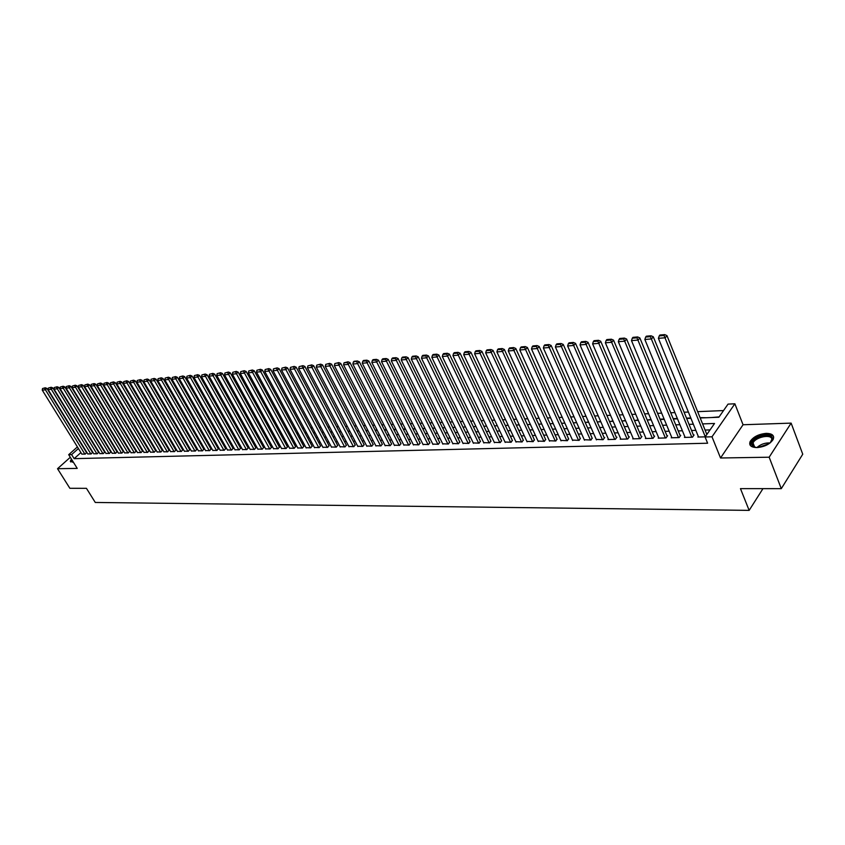 <?xml version="1.0" encoding="UTF-8"?>
<svg xmlns="http://www.w3.org/2000/svg" width="845" height="845" viewBox="0 0 845 845"><rect width="100%" height="100%" fill="white"/><g stroke="black" fill="none" stroke-linecap="round" stroke-linejoin="round"><path stroke-width="1.27" d="M766.278 433.358C758.641 434.108 753.254 436.844 750.138 441.544C748.765 445.368 751.025 447.385 756.93 447.586C764.535 446.878 769.953 444.185 773.164 439.474C774.59 435.545 772.298 433.506 766.278 433.358M71.402 459.036L70.336 461.275L73.293 462.067M700.199 417.969L718.863 417.25L728.041 404.111L734.875 403.794L711.997 436.791L705.089 436.981L714.521 423.472L702.586 423.894M743.051 424.75L720.531 457.99L769.161 457.208L781.287 488.653L802.75 454.209L791.131 423.123L743.051 424.75L734.875 403.794M723.531 410.564L697.643 411.652M688.39 412.043L684.091 412.223M674.923 412.603L670.75 412.772M661.667 413.152L657.59 413.332M648.601 413.701L644.629 413.87M635.725 414.24L631.859 414.409M623.029 414.779L619.269 414.927M610.523 415.296L606.858 415.455M598.197 415.814L594.626 415.962M586.039 416.321L582.564 416.469M574.051 416.828L570.671 416.965M562.231 417.324L558.946 417.462M550.581 417.81L547.38 417.937M539.089 418.286L535.973 418.423M527.755 418.761L524.724 418.888M516.57 419.236L513.623 419.352M505.542 419.69L502.669 419.817M494.652 420.145L491.864 420.271M483.921 420.599L481.196 420.715M473.327 421.042L470.676 421.159M462.87 421.475L460.293 421.592M452.54 421.908L450.036 422.014M442.357 422.342L439.918 422.437M432.302 422.764L429.936 422.859M422.373 423.176L420.071 423.271M412.571 423.588L410.332 423.683M402.896 423.989L400.72 424.084M393.337 424.391L391.224 424.475M383.905 424.781L381.845 424.877M374.578 425.172L372.582 425.257M365.378 425.563L363.434 425.648M356.284 425.943L354.404 426.017M347.306 426.324L345.478 426.398M338.433 426.693L336.659 426.767M329.666 427.052L327.945 427.126M321.005 427.422L319.336 427.486M312.449 427.781L310.823 427.845M303.989 428.13L302.415 428.193M295.634 428.478L294.113 428.542M287.374 428.827L285.895 428.89M279.209 429.165L277.773 429.228M271.129 429.503L269.756 429.566M263.154 429.841L261.823 429.894M255.274 430.168L253.975 430.221M247.469 430.496L246.222 430.549M239.758 430.823L238.554 430.876M232.143 431.14L230.97 431.193M224.601 431.457L223.471 431.499M217.144 431.763L216.056 431.816M209.771 432.08L208.726 432.122M202.483 432.386L201.469 432.429M195.269 432.682L194.297 432.724M188.139 432.978L187.199 433.02M181.083 433.274L180.175 433.316M174.102 433.57L173.236 433.612M167.194 433.855L166.359 433.897M160.36 434.15L159.557 434.182M153.6 434.425L152.839 434.457M146.914 434.71L146.174 434.742M140.291 434.985L139.594 435.017M133.742 435.259L133.066 435.291M127.257 435.534L126.613 435.555M120.846 435.798L120.233 435.83M114.498 436.062L113.906 436.094M108.213 436.326L107.653 436.347M101.991 436.59L101.453 436.611M769.161 457.208L791.131 423.123M70.304 457.282L57.523 468.711L77.233 468.394L68.688 454.684L77.413 446.91M781.287 488.653L740.463 488.632L749.145 510.38L95.274 502.458L86.433 488.315L69.871 488.304L57.523 468.711M698.308 436.432L697.875 437.045L705.184 436.844M684.894 436.823L684.461 437.425L692.488 437.203L694.062 434.964L693.396 434.985M671.669 437.203L671.247 437.794L679.148 437.573L680.732 435.355L680.077 435.376M658.635 437.583L658.223 438.154L666.018 437.942L667.603 435.735L666.958 435.756M645.791 437.953L645.39 438.513L653.069 438.301L654.664 436.115L654.019 436.136M633.137 438.323L632.736 438.861L640.299 438.65L641.915 436.485L641.281 436.506M620.663 438.682L620.262 439.21L627.719 439.009L629.335 436.854L628.712 436.865M608.358 439.041L607.967 439.558L615.318 439.347L616.945 437.214L616.332 437.235M596.232 439.389L603.098 439.696L604.724 437.573L604.112 437.583M584.265 439.738L591.035 440.023L592.081 437.932M572.477 440.076L579.152 440.361L580.198 438.28M560.848 440.414L567.428 440.689L568.495 438.618M549.366 440.741L555.862 441.005L556.939 438.956M538.054 441.069L544.455 441.322L545.553 439.294M526.889 441.386L533.206 441.639L534.315 439.611M515.872 441.703L522.104 441.946L523.224 439.939M505.004 442.019L511.151 442.252L512.281 440.256M494.272 442.326L500.346 442.558L501.486 440.572M483.689 442.632L489.688 442.854L490.829 440.879M473.242 442.928L479.157 443.15L480.319 441.185M462.933 443.224L468.774 443.435L469.936 441.491M452.751 443.519L458.518 443.72L459.691 441.787M442.706 443.805L448.399 444.005L449.582 442.083M432.788 444.09L438.397 444.28L439.59 442.368M422.986 444.364L428.531 444.565L429.735 442.664M413.311 444.65L418.793 444.829L420.007 442.938M403.762 444.914L409.17 445.104L410.385 443.224M394.33 445.188L399.664 445.368L400.9 443.498M385.014 445.452L390.284 445.632L391.52 443.773M375.803 445.716L381.021 445.885L382.257 444.037M366.709 445.98L371.863 446.139L373.11 444.301M357.731 446.234L362.811 446.392L364.068 444.565M348.858 446.487L353.875 446.646L355.143 444.829M340.091 446.73L345.056 446.889L346.323 445.083M331.42 446.984L336.331 447.132L337.599 445.336M322.864 447.227L327.712 447.375L328.99 445.59M314.403 447.47L319.188 447.607L320.477 445.833M306.038 447.702L310.77 447.839L312.058 446.086M297.767 447.934L302.447 448.072L303.746 446.329M289.603 448.167L294.229 448.304L295.528 446.561M281.522 448.399L286.096 448.537L287.395 446.804M273.537 448.632L278.058 448.758L279.368 447.037M265.647 448.853L270.115 448.98L271.425 447.269M257.841 449.075L262.256 449.202L263.577 447.491M250.12 449.297L254.493 449.413L255.813 447.723M242.494 449.508L246.814 449.624L248.134 447.945M234.942 449.72L239.219 449.836L240.54 448.167M227.474 449.941L231.699 450.047L233.03 448.378M220.101 450.142L224.274 450.258L225.604 448.6M212.792 450.353L216.933 450.459L218.263 448.811M205.567 450.554L209.666 450.66L210.996 449.022M198.427 450.765L202.473 450.86L203.814 449.234M191.361 450.955L195.364 451.061L196.705 449.434M184.368 451.156L188.329 451.262L189.671 449.646M177.45 451.357L181.369 451.452L182.71 449.846M170.606 451.547L174.482 451.642L175.834 450.047M163.824 451.737L167.659 451.832L169.021 450.248M157.128 451.927L160.92 452.022L162.272 450.438M150.494 452.117L154.244 452.212L155.607 450.638M143.925 452.307L147.643 452.392L149.005 450.829M137.429 452.487L141.104 452.571L142.467 451.019M130.996 452.666L134.64 452.751L136.003 451.209M124.637 452.846L128.239 452.931L129.602 451.388M118.332 453.026L121.902 453.11L123.264 451.579M112.1 453.205L115.628 453.29L116.99 451.758M105.921 453.385L109.417 453.459L110.79 451.938M99.805 453.554L103.27 453.628L104.643 452.117M93.753 453.723L97.186 453.797L98.559 452.297M87.764 453.892L91.154 453.966L92.527 452.466M104.41 440.572L103.882 440.594M110.632 440.329L110.072 440.351M116.927 440.087L116.335 440.108M123.275 439.844L122.662 439.865M129.697 439.59L129.053 439.622M136.182 439.347L135.506 439.368M142.742 439.094L142.034 439.115M149.364 438.84L148.625 438.861M156.05 438.576L155.29 438.608M272.946 434.351L273.632 434.045M280.751 434.045L281.702 433.738M288.641 433.749L289.867 433.422M298.137 433.105L296.616 433.168M306.492 432.788L304.918 432.841M314.953 432.46L313.337 432.524M323.508 432.122L321.839 432.196M332.169 431.795L330.448 431.858M340.936 431.457L339.162 431.52M349.809 431.108L347.982 431.182M358.798 430.77L356.917 430.844M367.892 430.422L365.948 430.496M377.092 430.063L375.095 430.137M386.418 429.704L384.359 429.778M395.851 429.344L393.738 429.418M405.41 428.975L403.234 429.059M414.515 428.922L412.846 428.69M424 428.552L422.584 428.309M433.612 428.193L432.439 427.929M443.329 427.813L442.431 427.549M453.173 427.443L452.55 427.158M563.869 423.197L564.713 422.827M575.297 422.753L576.533 422.373M586.874 422.31L588.511 421.919M598.609 421.866L600.658 421.444M610.512 421.412L612.984 420.968M622.575 420.947L625.48 420.493M634.806 420.472L638.165 419.997M651.178 419.849L647.217 419.997L651.041 419.511M664.096 419.004L660.029 419.162M677.352 418.497L673.169 418.655M690.798 417.969L686.51 418.138M706.24 417.736L700.051 417.62M234.752 435.809L233.6 435.862M711.596 417.536L719.116 416.881M80.919 452.582L74.138 458.655L707.614 443.224L705.089 436.981M710.032 429.904L705.079 430.063M695.836 430.358L691.559 430.485M682.401 430.781L678.229 430.908M669.166 431.193L665.11 431.33M656.121 431.605L652.171 431.732M643.267 432.017L639.422 432.133M630.602 432.418L626.853 432.534M618.117 432.809L614.463 432.925M605.802 433.2L602.242 433.316M593.665 433.58L590.201 433.696M581.698 433.96L578.318 434.066M569.889 434.341L566.604 434.436M558.249 434.7L555.049 434.805M546.768 435.069L543.652 435.164M535.445 435.428L532.413 435.524M524.27 435.777L521.323 435.872M513.253 436.126L510.38 436.221M502.374 436.474L499.585 436.559M491.642 436.812L488.928 436.897M481.058 437.14L478.407 437.224M470.602 437.478L468.035 437.552M460.293 437.805L457.789 437.879M450.11 438.122L447.67 438.196M440.055 438.439L437.689 438.513M430.126 438.756L427.823 438.83M420.324 439.062L418.095 439.136M410.649 439.368L408.473 439.442M401.1 439.675L398.988 439.738M391.657 439.97L389.608 440.034M382.341 440.266L380.345 440.329M373.131 440.551L371.198 440.615M364.037 440.847L362.156 440.9M355.058 441.122L353.231 441.185M346.186 441.407L344.411 441.46M337.408 441.681L335.687 441.734M328.747 441.956L327.078 442.009M320.181 442.231L318.565 442.284M311.72 442.495L310.157 442.548M303.366 442.759L301.834 442.812M295.095 443.023L293.616 443.065M286.92 443.276L285.494 443.329M278.85 443.53L277.466 443.583M270.865 443.783L269.523 443.826M262.975 444.037L261.675 444.079M255.169 444.28L253.912 444.322M247.448 444.523L246.244 444.565M239.822 444.766L238.649 444.808M232.269 445.009L231.139 445.04M224.812 445.241L223.724 445.273M217.429 445.473L216.373 445.505M210.13 445.706L209.116 445.737M202.906 445.938L201.934 445.97M195.765 446.16L194.825 446.192M188.699 446.382L187.791 446.413M181.707 446.604L180.841 446.635M174.788 446.825L173.954 446.847M167.954 447.037L167.141 447.068M161.184 447.258L160.413 447.28M154.477 447.47L153.737 447.491M147.843 447.67L147.136 447.702M141.284 447.882L140.608 447.903M134.788 448.082L134.144 448.103M128.366 448.294L127.743 448.315M122.007 448.494L121.416 448.515M115.702 448.695L115.142 448.706M109.47 448.885L108.942 448.906M81.828 454.061L85.187 454.135L86.56 452.645M749.145 510.38L762.961 488.642M720.531 457.99L711.997 436.791M74.138 458.655L71.614 454.599L68.688 454.684M104.019 440.826L104.548 440.805M110.22 440.583L110.779 440.562M116.483 440.351L117.064 440.329M122.81 440.108L123.423 440.076M129.2 439.854L129.845 439.833M135.654 439.611L136.33 439.59M142.182 439.358L142.879 439.337M148.773 439.104L149.512 439.083M155.427 438.851L156.198 438.819M162.166 438.597L162.969 438.566M168.968 438.333L169.803 438.301M175.844 438.069L176.711 438.037M182.784 437.805L183.692 437.773M189.808 437.53L190.759 437.499M196.917 437.266L197.888 437.224M204.089 436.992L205.103 436.949M211.345 436.707L212.401 436.664M218.686 436.432L219.774 436.39M226.101 436.147L227.231 436.104M241.184 435.566L242.399 435.524M248.863 435.27L250.109 435.228M256.616 434.974L257.905 434.921M264.464 434.679L265.795 434.626M272.396 434.372L273.78 434.319M280.424 434.066L281.85 434.003M288.546 433.749L290.015 433.696M296.753 433.432L298.285 433.379M305.066 433.115L306.64 433.052M313.484 432.798L315.1 432.735M321.987 432.471L323.656 432.408M330.596 432.133L332.317 432.07M339.31 431.806L341.084 431.732M348.129 431.468L349.967 431.394M357.065 431.119L358.945 431.056M366.096 430.781L368.04 430.707M375.243 430.422L377.24 430.348M384.507 430.073L386.566 429.989M393.886 429.714L395.999 429.63M403.382 429.344L405.558 429.26M412.994 428.975L415.233 428.89M422.732 428.605L425.035 428.521M432.587 428.225L434.964 428.14M442.579 427.845L445.019 427.75M452.698 427.454L455.201 427.359M462.944 427.063L465.521 426.968M473.327 426.662L475.978 426.567M483.847 426.26L486.572 426.155M494.505 425.859L497.304 425.743M505.31 425.436L508.183 425.331M516.263 425.024L519.21 424.908M527.354 424.591L530.396 424.475M538.603 424.158L541.729 424.042M550.01 423.725L553.211 423.599M561.576 423.282L564.861 423.155M573.301 422.838L576.67 422.701M585.184 422.373L588.659 422.246M597.235 421.919L600.806 421.782M609.467 421.444L613.132 421.306M621.867 420.968L625.627 420.831M634.458 420.493L638.313 420.345M660.167 419.5L664.244 419.342M673.317 419.004L677.489 418.835M686.658 418.486L690.946 418.328M78.416 448.537L71.614 454.599M693.344 424.211L689.055 424.359M679.898 424.686L675.725 424.834M666.652 425.151L662.586 425.288M653.597 425.605L649.647 425.743M640.742 426.06L636.887 426.197M628.067 426.503L624.307 426.63M615.572 426.936L611.907 427.063M603.245 427.369L599.686 427.496M591.109 427.792L587.634 427.919M579.131 428.214L575.751 428.33M567.322 428.626L564.037 428.742M555.683 429.038L552.482 429.154M544.191 429.44L541.075 429.545M532.868 429.841L529.836 429.947M521.692 430.232L518.735 430.327M510.665 430.612L507.792 430.718M499.786 430.992L496.997 431.098M489.054 431.372L486.329 431.468M478.46 431.742L475.82 431.837M468.014 432.112L465.437 432.196M457.694 432.471L455.191 432.555M447.501 432.83L445.072 432.915M437.457 433.179L435.08 433.263M427.528 433.527L425.225 433.612M417.726 433.876L415.486 433.95M408.05 434.214L405.875 434.288M398.491 434.541L396.379 434.615M389.059 434.879L386.999 434.943M379.743 435.207L377.747 435.27M370.532 435.524L368.589 435.597M361.438 435.84L359.558 435.904M352.46 436.157L350.633 436.221M343.577 436.464L341.803 436.527M334.81 436.78L333.088 436.833M326.149 437.076L324.48 437.14M317.593 437.383L315.967 437.435M309.133 437.678L307.559 437.731M300.767 437.974L299.246 438.027M292.507 438.259L291.029 438.312M284.332 438.544L282.906 438.597M276.262 438.83L274.878 438.872M268.277 439.104L266.935 439.157M260.387 439.379L259.088 439.432M252.581 439.653L251.335 439.696M244.87 439.928L243.656 439.97M237.244 440.192L236.072 440.234M229.703 440.456L228.572 440.498M222.235 440.72L221.147 440.763M214.862 440.974L213.806 441.016M207.564 441.238L206.55 441.27M200.349 441.491L199.367 441.523M193.209 441.734L192.269 441.766M186.143 441.988L185.235 442.019M179.161 442.231L178.284 442.262M172.243 442.474L171.408 442.505M165.409 442.717L164.595 442.738M158.638 442.949L157.867 442.981M151.942 443.181L151.202 443.213M145.308 443.414L144.601 443.445M138.76 443.646L138.084 443.667M132.264 443.868L131.619 443.9M125.842 444.1L125.229 444.121M119.483 444.322L118.891 444.343M113.188 444.544L112.628 444.565M106.956 444.755L106.428 444.776M81.933 454.23L42.25 390.115L45.176 389.872L46.919 388.404L45.281 387.781L42.535 388.542L45.281 387.781M86.665 452.804L46.919 388.404M84.891 454.145L44.574 388.362M42.535 388.542L42.25 390.115M72.48 462.204L72.078 460.134M72.501 460.8L72.712 462.173M71.804 459.691L70.79 461.993M756.645 447.586L752.979 446.477L751.712 444.713C749.652 438.196 771.073 431.341 772.362 438.143L770.291 442.791M771.147 441.872L771.834 439.02C770.978 433.844 755.409 437.129 753.043 442.928L752.715 445.093L755.377 447.417M773.671 437.066C771.432 431.383 753.37 435.714 750.592 442.526L750.223 445.326M87.869 454.061L48.112 389.619L51.07 389.376L52.823 387.897L51.165 387.274L48.397 388.035L51.165 387.274M92.633 452.635L52.823 387.897M90.859 453.976L50.468 387.866M48.397 388.035L48.112 389.619M93.858 453.892L54.038 389.122L57.027 388.869L58.77 387.39L57.122 386.757L54.323 387.528L57.122 386.757M98.654 452.466L58.77 387.39M96.879 453.807L56.414 387.348M54.323 387.528L54.038 389.122M99.911 453.723L60.027 388.626L63.037 388.373L64.79 386.883L63.132 386.249L60.312 387.021L63.132 386.249M104.748 452.286L64.79 386.883M102.963 453.638L62.424 386.841M60.312 387.021L60.027 388.626M106.026 453.554L66.068 388.119L69.11 387.855L70.874 386.366L69.205 385.721L66.364 386.503L69.205 385.721M110.896 452.117L70.874 386.366M109.111 453.469L68.498 386.323M66.364 386.503L66.068 388.119M112.205 453.385L72.174 387.601L75.258 387.337L77.011 385.838L75.332 385.193L72.48 385.985L75.332 385.193M117.106 451.938L77.011 385.838M115.321 453.3L74.635 385.795M72.48 385.985L72.174 387.601M118.448 453.205L78.353 387.084L81.458 386.82L83.222 385.309L81.532 384.665L78.648 385.457L81.532 384.665M123.381 451.758L83.222 385.309M121.585 453.121L80.835 385.267M78.648 385.457L78.353 387.084M124.743 453.036L84.584 386.556L87.722 386.292L89.485 384.781L87.796 384.126L84.891 384.919L87.796 384.126M129.718 451.579L89.485 384.781M127.922 452.941L87.088 384.739M84.891 384.919L84.584 386.556M131.112 452.857L90.88 386.028L94.059 385.764L95.823 384.243L94.133 383.588L91.197 384.38L94.133 383.588M136.119 451.388L95.823 384.243M134.323 452.762L93.425 384.19M91.197 384.38L90.88 386.028M137.545 452.677L97.249 385.489L100.46 385.225L102.224 383.693L100.523 383.038L97.566 383.841L100.523 383.038M142.583 451.209L102.224 383.693M140.788 452.582L99.816 383.651M97.566 383.841L97.249 385.489M144.041 452.497L103.681 384.95L106.924 384.676L108.699 383.144L106.988 382.479L104.009 383.292L106.988 382.479M149.121 451.019L108.699 383.144M147.315 452.402L106.28 383.091M104.009 383.292L103.681 384.95M150.611 452.307L110.188 384.412L113.462 384.126L115.237 382.584L113.526 381.919L110.515 382.732L113.526 381.919M155.723 450.829L115.237 382.584M153.917 452.223L112.807 382.542M110.515 382.732L110.188 384.412M157.244 452.128L116.758 383.852L120.075 383.577L121.849 382.024L120.127 381.359L117.096 382.172L120.127 381.359M162.388 450.638L121.849 382.024M160.582 452.033L119.409 381.972M117.096 382.172L116.758 383.852M163.951 451.938L123.402 383.292L126.75 383.017L128.535 381.454L126.792 380.778L123.74 381.602L126.792 380.778M169.137 450.448L128.535 381.454M167.321 451.843L126.085 381.401M123.74 381.602L123.402 383.292M170.722 451.748L130.119 382.732L133.499 382.447L135.285 380.884L133.542 380.208L130.457 381.032L133.542 380.208M175.95 450.248L135.285 380.884M174.133 451.652L132.834 380.831M130.457 381.032L130.119 382.732M177.566 451.557L136.911 382.162L140.333 381.877L142.108 380.292L140.365 379.616L137.26 380.451L140.365 379.616M182.837 450.047L142.108 380.292M181.02 451.462L139.647 380.25M137.26 380.451L136.911 382.162M184.485 451.367L143.766 381.581L147.231 381.296L149.016 379.711L147.252 379.025L144.125 379.87L147.252 379.025M189.798 449.857L149.016 379.711M187.97 451.272L146.544 379.658M144.125 379.87L143.766 381.581M191.477 451.167L150.706 381L154.202 380.704L155.987 379.12L154.223 378.433L151.065 379.278L154.223 378.433M196.832 449.646L155.987 379.12M195.005 451.072L153.515 379.067M151.065 379.278L150.706 381M198.554 450.976L157.719 380.408L161.258 380.113L163.043 378.518L161.279 377.821L158.078 378.676L161.279 377.821M203.941 449.445L163.043 378.518M202.113 450.871L160.561 378.465M158.078 378.676L157.719 380.408M205.694 450.776L164.807 379.817L168.387 379.521L170.172 377.905L168.398 377.208L165.176 378.064L168.398 377.208M211.123 449.244L170.172 377.905M209.296 450.67L167.68 377.852M165.176 378.064L164.807 379.817M212.919 450.575L171.979 379.215L175.602 378.909L177.387 377.292L175.602 376.595L172.359 377.451L175.602 376.595M218.39 449.033L177.387 377.292M216.563 450.469L174.883 377.24M172.359 377.451L171.979 379.215M220.228 450.374L179.235 378.602L182.89 378.296L184.685 376.669L182.89 375.972L179.615 376.838L182.89 375.972M225.742 448.822L184.685 376.669M223.904 450.269L182.171 376.616M179.615 376.838L179.235 378.602M227.611 450.163L186.565 377.99L190.262 377.683L192.058 376.046L190.262 375.338L186.956 376.215L190.262 375.338M233.167 448.611L192.058 376.046M231.329 450.058L189.544 375.993M186.956 376.215L186.565 377.99M235.079 449.952L193.98 377.366L197.719 377.05L199.515 375.412L197.709 374.694L194.371 375.581L197.709 374.694M240.677 448.399L199.515 375.412M238.839 449.846L196.991 375.349M194.371 375.581L193.98 377.366M242.621 449.741L201.49 376.733L205.272 376.416L207.067 374.768L205.25 374.05L201.881 374.937L205.25 374.05M248.272 448.177L207.067 374.768M246.434 449.635L204.532 374.705M201.881 374.937L201.49 376.733M250.257 449.529L209.074 376.099L212.898 375.771L214.693 374.113L212.877 373.395L209.475 374.282L212.877 373.395M255.94 447.956L214.693 374.113M254.102 449.424L212.158 374.06M209.475 374.282L209.074 376.099M257.978 449.318L216.753 375.455L220.619 375.127L222.415 373.458L220.587 372.729L217.154 373.627L220.587 372.729M263.714 447.734L222.415 373.458M261.865 449.213L219.869 373.405M217.154 373.627L216.753 375.455M265.784 449.096L224.516 374.8L228.425 374.472L230.231 372.793L228.393 372.064L224.928 372.972L228.393 372.064M271.562 447.512L230.231 372.793M269.724 448.991L227.675 372.729M224.928 372.972L224.516 374.8M273.674 448.875L232.364 374.145L236.325 373.807L238.132 372.117L236.283 371.388L232.787 372.296L236.283 371.388M279.505 447.29L238.132 372.117M277.656 448.769L235.565 372.064M232.787 372.296L232.364 374.145M281.66 448.653L240.318 373.469L244.321 373.131L246.127 371.441L244.268 370.701L240.74 371.62L244.268 370.701M287.543 447.058L246.127 371.441M285.695 448.547L243.55 371.377M240.74 371.62L240.318 373.469M289.74 448.431L248.356 372.793L252.412 372.455L254.218 370.754L252.349 370.004L248.789 370.934L252.349 370.004M295.666 446.825L254.218 370.754M293.817 448.315L251.63 370.691M248.789 370.934L248.356 372.793M297.915 448.199L256.5 372.117L260.598 371.768L262.404 370.057L260.535 369.307L256.933 370.237L260.535 369.307M303.894 446.593L262.404 370.057M302.035 448.093L259.806 369.994M256.933 370.237L256.5 372.117M306.186 447.977L264.728 371.42L268.879 371.071L270.685 369.349L268.805 368.6L265.182 369.529L268.805 368.6M312.206 446.35L270.685 369.349M310.358 447.861L268.087 369.286M265.182 369.529L264.728 371.42M314.551 447.734L273.062 370.723L277.266 370.363L279.072 368.631L277.181 367.881L273.516 368.821L277.181 367.881M320.625 446.118L279.072 368.631M318.766 447.618L276.463 368.568M273.516 368.821L273.062 370.723M323.012 447.501L281.501 370.015L285.758 369.656L287.553 367.913L285.663 367.152L281.966 368.103L285.663 367.152M329.138 445.875L287.553 367.913M327.279 447.385L284.945 367.85M281.966 368.103L281.501 370.015M331.578 447.269L290.036 369.297L294.345 368.938L296.151 367.184L294.24 366.413L290.5 367.374L294.24 366.413M337.757 445.621L296.151 367.184M335.898 447.142L293.521 367.11M290.5 367.374L290.036 369.297M340.239 447.026L298.676 368.568L303.038 368.198L304.844 366.434L302.933 365.663L299.151 366.635L302.933 365.663M346.471 445.378L304.844 366.434M344.612 446.899L302.204 366.371M299.151 366.635L298.676 368.568M349.017 446.773L307.422 367.828L311.837 367.459L313.643 365.695L311.72 364.913L307.907 365.885L311.72 364.913M355.301 445.125L313.643 365.695M353.432 446.656L311.002 365.621M307.907 365.885L307.422 367.828M357.889 446.53L316.283 367.089L320.751 366.709L322.558 364.934L320.625 364.153L316.78 365.124L320.625 364.153M364.227 444.871L322.558 364.934M362.368 446.403L319.906 364.86M316.78 365.124L316.283 367.089M366.867 446.276L325.251 366.339L329.782 365.959L331.578 364.163L329.645 363.371L325.758 364.364L329.645 363.371M373.268 444.618L331.578 364.163M371.409 446.149L328.916 364.089M325.758 364.364L325.251 366.339M375.962 446.023L334.335 365.568L338.919 365.188L340.715 363.382L338.771 362.589L334.842 363.582L338.771 362.589M382.415 444.354L340.715 363.382M380.556 445.896L338.053 363.308M334.842 363.582L334.335 365.568M385.172 445.769L343.524 364.797L348.172 364.406L349.967 362.6L348.013 361.797L344.042 362.801L347.295 362.526L348.013 361.797M391.679 444.09L349.967 362.6M389.82 445.642L347.295 362.526M344.042 362.801L343.524 364.797M394.488 445.505L352.84 364.015L357.541 363.625L359.347 361.797L357.382 360.995L354.087 361.28L353.368 362.009L357.382 360.995M401.058 443.826L359.347 361.797M399.199 445.378L356.653 361.723M353.368 362.009L352.84 364.015M403.931 445.241L362.273 363.223L367.036 362.822L368.832 360.995L366.857 360.181L363.53 360.466L362.811 361.195L366.138 360.91L366.857 360.181M410.554 443.551L368.832 360.995M408.695 445.114L366.138 360.91M362.811 361.195L362.273 363.223M413.48 444.977L371.832 362.42L376.648 362.019L378.454 360.171L376.469 359.357L373.089 359.643L372.37 360.382L375.75 360.097L376.469 359.357M420.176 443.276L378.454 360.171M418.307 444.85L375.75 360.097M372.37 360.382L371.832 362.42M423.155 444.713L381.507 361.607L386.387 361.195L388.193 359.347L386.197 358.523L382.774 358.819L382.056 359.558L385.478 359.262L386.197 358.523M429.904 443.002L388.193 359.347M428.045 444.576L385.478 359.262M382.056 359.558L381.507 361.607M432.957 444.438L391.309 360.783L396.263 360.371L398.058 358.502L396.051 357.678L392.587 357.974L391.869 358.713L395.333 358.417L396.051 357.678M439.77 442.727L398.058 358.502M437.9 444.301L395.333 358.417M391.869 358.713L391.309 360.783M442.886 444.164L401.248 359.949L406.255 359.526L408.05 357.646L406.044 356.822L402.526 357.118L401.808 357.868L405.325 357.572L406.044 356.822M449.762 442.442L408.05 357.646M447.892 444.016L405.325 357.572M401.808 357.868L401.248 359.949M452.931 443.878L411.304 359.104L416.395 358.681L418.18 356.791L416.162 355.946L412.603 356.252L411.885 357.012L415.444 356.706L416.162 355.946M459.87 442.157L418.18 356.791M458.011 443.741L415.444 356.706M411.885 357.012L411.304 359.104M463.113 443.593L421.507 358.248L426.662 357.815L428.447 355.914L426.419 355.069L422.817 355.375L422.099 356.136L425.7 355.829L426.419 355.069M470.116 441.861L428.447 355.914M468.257 443.456L425.7 355.829M422.099 356.136L421.507 358.248M473.432 443.308L431.837 357.382L437.066 356.939L438.851 355.027L436.812 354.182L433.158 354.488L432.439 355.259L436.094 354.942L436.812 354.182M480.499 441.565L438.851 355.027M478.64 443.16L436.094 354.942M432.439 355.259L431.837 357.382M483.879 443.012L442.315 356.495L447.607 356.051L449.392 354.129L447.343 353.273L443.646 353.59L442.928 354.361L446.625 354.044L447.343 353.273M491.019 441.27L449.392 354.129M489.149 442.864L446.625 354.044M442.928 354.361L442.315 356.495M494.462 442.717L452.931 355.608L458.296 355.153L460.081 353.221L458.022 352.354L454.272 352.682L453.554 353.453L457.303 353.136L458.022 352.354M501.676 440.974L460.081 353.221M499.807 442.569L457.303 353.136M453.554 353.453L452.931 355.608M505.194 442.421L463.694 354.699L469.133 354.245L470.908 352.302L468.848 351.425L465.035 351.752L464.327 352.534L468.13 352.207L468.848 351.425M512.471 440.667L470.908 352.302M510.612 442.273L468.13 352.207M464.327 352.534L463.694 354.699M516.063 442.115L474.605 353.791L480.118 353.326L481.893 351.362L479.823 350.485L475.957 350.823L475.249 351.604L479.104 351.266L479.823 350.485M523.414 440.361L481.893 351.362M521.555 441.967L479.104 351.266M475.249 351.604L474.605 353.791M527.079 441.808L485.674 352.861L491.262 352.386L493.036 350.411L490.945 349.534L487.037 349.872L486.319 350.654L490.237 350.316L490.945 349.534M534.505 440.044L493.036 350.411M532.646 441.66L490.237 350.316M486.319 350.654L485.674 352.861M538.254 441.502L496.892 351.911L502.553 351.435L504.328 349.45L502.226 348.562L498.265 348.9L497.557 349.693L501.518 349.355L502.226 348.562M545.754 439.727L504.328 349.45M543.895 441.343L501.518 349.355M497.557 349.693L496.892 351.911M549.577 441.185L508.267 350.96L514.013 350.474L515.777 348.478L513.665 347.58L509.641 347.929L508.943 348.721L512.957 348.383L513.665 347.58M557.14 439.4L515.777 348.478M555.292 441.027L512.957 348.383M508.943 348.721L508.267 350.96M561.048 440.868L519.802 349.988L525.632 349.503L527.386 347.485L525.273 346.587L521.196 346.936L520.488 347.739L524.565 347.39L525.273 346.587M568.696 439.083L527.386 347.485M566.847 440.699L524.565 347.39M520.488 347.739L519.802 349.988M572.688 440.541L531.505 349.006L537.42 348.51L539.173 346.482L537.04 345.573L532.899 345.932L532.202 346.735L536.343 346.387L537.04 345.573M580.409 438.745L539.173 346.482M578.561 440.372L536.343 346.387M532.202 346.735L531.505 349.006M584.476 440.213L543.367 348.013L549.366 347.506L551.12 345.468L548.986 344.549L544.782 344.908L544.085 345.721L548.278 345.362L548.986 344.549M592.292 438.418L551.12 345.468M590.444 440.044L548.278 345.362M544.085 345.721L543.367 348.013M596.443 439.875L555.408 346.999L561.502 346.482L563.245 344.433L561.091 343.514L556.834 343.883L556.137 344.697L560.393 344.327L561.091 343.514M604.333 438.08L563.245 344.433M602.485 439.706L560.393 344.327M556.137 344.697L555.408 346.999M608.58 439.537L567.629 345.975L573.808 345.447L575.54 343.387L573.385 342.457L569.065 342.827L568.368 343.651L572.688 343.281L573.385 342.457M616.544 437.731L575.54 343.387M614.706 439.368L572.688 343.281M568.368 343.651L567.629 345.975M620.885 439.199L580.029 344.929L586.293 344.401L588.025 342.32L585.86 341.391L581.466 341.76L580.779 342.595L585.162 342.214L585.86 341.391M628.933 437.383L588.025 342.32M627.096 439.02L585.162 342.214M580.779 342.595L580.029 344.929M633.359 438.851L592.609 343.873L598.968 343.334L600.689 341.243L598.513 340.303L594.056 340.683L593.37 341.517L597.827 341.137L598.513 340.303M641.503 437.034L600.689 341.243M639.665 438.671L597.827 341.137M593.37 341.517L592.609 343.873M646.024 438.492L605.379 342.795L611.833 342.257L613.544 340.155L611.357 339.204L606.837 339.584L606.15 340.429L610.671 340.039L611.357 339.204M654.252 436.675L613.544 340.155M652.424 438.312L610.671 340.039M606.15 340.429L605.379 342.795M658.868 438.132L618.329 341.707L624.888 341.158L626.599 339.035L624.392 338.084L619.807 338.475L619.121 339.32L623.716 338.929L624.392 338.084M667.191 436.316L626.599 339.035M665.364 437.953L623.716 338.929M619.121 339.32L618.329 341.707M671.902 437.773L631.49 340.609L638.144 340.049L639.845 337.916L637.637 336.944L632.979 337.345L632.292 338.19L636.95 337.799L637.637 336.944M680.309 435.946L639.845 337.916M678.493 437.594L636.95 337.799M632.292 338.19L631.49 340.609M685.126 437.404L644.851 339.479L651.601 338.919L653.291 336.764L651.072 335.792L646.351 336.194L645.664 337.049L650.396 336.648L651.072 335.792M693.629 435.576L653.291 336.764M691.812 437.214L650.396 336.648M645.664 337.049L644.851 339.479M698.551 437.034L658.403 338.338L665.269 337.768L666.948 335.602L664.719 334.62L659.924 335.032L659.248 335.898L664.043 335.486L664.719 334.62M706.853 434.457L666.948 335.602M705.279 436.707L664.043 335.486M659.248 335.898L658.403 338.338M756.877 447.586C760.595 444.28 765.01 442.727 770.122 442.928M769.108 443.657L758.134 447.523M750.138 441.544L750.55 442.622M72.681 462.152L72.321 461.581M754.701 447.174L753.043 442.928M753.888 446.73L752.979 446.477"/></g></svg>
